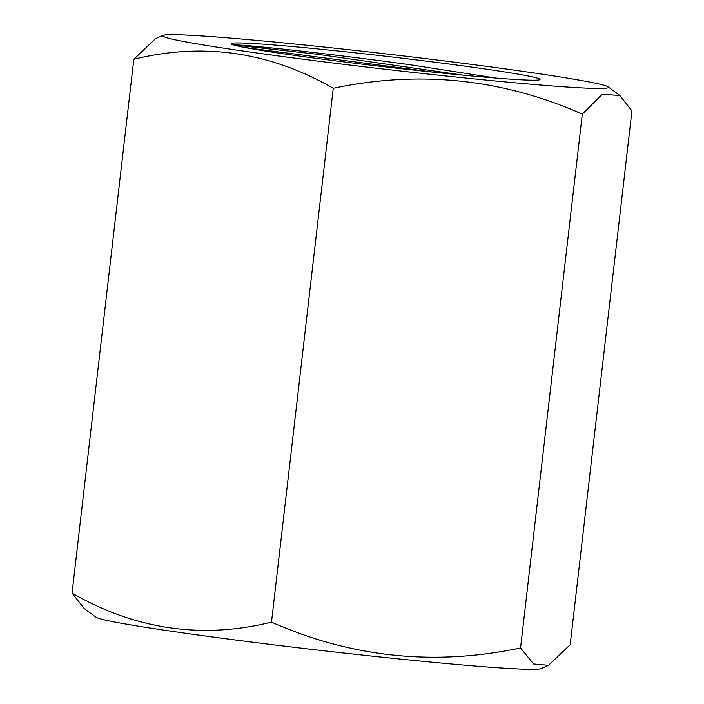 <?xml version="1.0" encoding="UTF-8"?>
<svg xmlns="http://www.w3.org/2000/svg" width="704" height="704" viewBox="0 0 704 704"><rect width="100%" height="100%" fill="white"/><g stroke="black" fill="none" stroke-linecap="round" stroke-linejoin="round"><path stroke-width="1.06" d="M414.674 59.69A155.461 5.306 -173.4 0 1 539.924 79.614A155.461 5.306 -173.4 0 1 356.532 63.466A155.461 5.306 -173.4 0 1 231.246 43.894A155.461 5.306 -173.4 0 1 414.674 59.69M495.651 78.038L413.019 65.19C330.924 53.689 242.581 44.343 233.64 44.915L317.988 54.349L463.452 75.187M582.314 114.083L602.07 94.398L619.749 95.436L631.946 110.862L570.17 644.723L548.574 665.306L540.883 668.624A224.418 7.665 -173.4 0 1 276.434 645.154A224.418 7.665 -173.4 0 1 95.806 617.126L84.251 608.564L72.054 593.138C135.599 629.605 202.074 639.276 271.489 622.151L333.256 88.299C419.17 70.101 502.19 78.698 582.314 114.083L520.546 647.944C434.632 666.142 351.613 657.545 271.489 622.151M343.64 64.302A224.418 7.665 -173.4 0 1 163.117 35.376A224.418 7.665 -173.4 0 1 427.566 58.846A224.418 7.665 -173.4 0 1 608.194 86.874A224.418 7.665 -173.4 0 1 343.64 64.302M163.117 35.376L155.426 38.702L133.83 59.277C203.236 42.152 269.711 51.823 333.256 88.299M133.83 59.277L72.054 593.138M548.574 665.306L533.579 663.96L520.546 647.944M245.01 47.538L435.23 72.371M608.194 86.874L619.749 95.436"/></g></svg>
